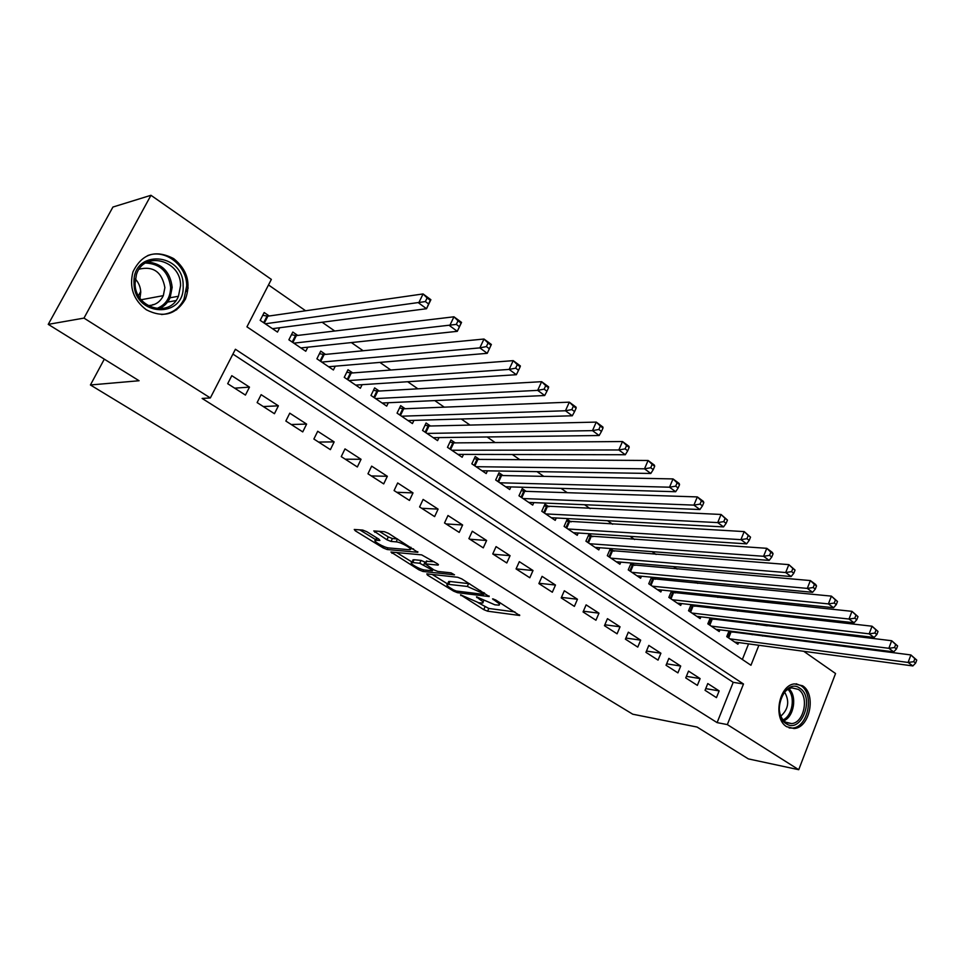 <?xml version="1.0" encoding="UTF-8"?>
<svg xmlns="http://www.w3.org/2000/svg" width="965" height="965" viewBox="0 0 965 965"><rect width="100%" height="100%" fill="white"/><g stroke="black" fill="none" stroke-linecap="round" stroke-linejoin="round"><path stroke-width="1.45" d="M460.522 594.802L483.755 609.639L487.59 611.183L519.713 615.489L495.672 599.965L492.572 598.855L496.203 601.533C499.303 603.535 500.22 604.741 498.953 605.164L494.852 604.802L476.481 596.804L479.798 599.458C482.898 601.436 483.827 602.63 482.596 603.053L478.64 602.703L460.522 594.802M173.7 258.632C187.234 269.621 191.154 283.095 185.461 299.053C176.173 314.699 163.133 318.281 146.342 309.789C133.46 300.006 129.008 287.353 132.977 271.816C141.988 253.686 155.57 249.284 173.7 258.632M802.578 685.765C816.559 694.04 809.888 727.863 794.086 728.539L786.704 726.717C772.748 718.901 778.851 685.222 794.4 683.896L802.578 685.765M366.772 531.691L362.719 530.075L354.252 529.471L355.313 530.822L383.226 547.951L387.194 549.531L417.845 552.294L388.485 533.343L384.347 531.691L373.757 530.931L386.953 539.809L391.018 541.425L396.145 541.86C401.03 542.089 413.599 549.362 409.787 549.748L388.967 547.975C384.239 547.722 371.875 540.593 375.542 540.219L379.896 540.472L378.871 539.145L366.772 531.691M803.724 651.291L835.557 673.522L798.731 769.708L748.37 758.9L697.056 727.043L632.75 714.209L90.42 384.975L139.081 380.741L48.25 324.361L83.979 318.1L150.962 195.292L271.358 279.404L246.944 326.833L750.951 665.259L758.9 645.271M798.731 769.708L727.333 724.594L743.496 684.004L235.4 349.258L210.346 397.942L83.979 318.1M210.346 397.942L202.119 398.436L717.104 722.616L727.333 724.594M426.844 573.873L427.423 575.068L453.598 591.135L457.482 592.691L489.183 596.551L461.753 578.879L457.712 577.275L426.844 573.873M418.979 569.881L390.946 552.028L421.633 554.863L437.567 563.837L438.134 565.116L425.167 563.837L433.816 569.845L437.808 571.437L451.029 572.848L454.515 574.838L422.899 571.449L418.979 569.881L419.618 568.481M269.247 315.977L264.181 312.527L260.176 320.344L277.486 332.081L279.693 327.738M297.739 335.422L292.805 332.056L288.885 339.801L305.772 351.26L307.811 347.195M325.555 354.408L320.73 351.115L316.906 358.799L333.395 369.981L335.277 366.169M352.707 372.936L348.003 369.728L344.252 377.339L360.355 388.268L362.104 384.673M379.233 391.042L374.637 387.906L370.97 395.457L386.7 406.12L388.328 402.743M405.143 408.726L400.656 405.662L397.061 413.141L412.429 423.563L413.949 420.366M430.462 425.999L426.084 423.008L422.561 430.438L437.579 440.619L439.003 437.579M455.215 442.887L450.932 439.968L447.483 447.326L462.163 457.277L463.502 454.406M479.412 459.4L475.226 456.542L471.849 463.839L486.203 473.574L487.458 470.836M503.079 475.552L498.977 472.754L495.672 480.003L509.713 489.52L510.895 486.903M526.227 491.354L522.222 488.616L518.977 495.793L532.716 505.105L533.826 502.62M548.88 506.806L544.948 504.128L541.775 511.257L555.213 520.364L556.274 517.988M571.051 521.932L567.203 519.315L564.091 526.383L577.239 535.298L578.24 533.018M592.739 536.745L588.976 534.176L585.924 541.184L598.807 549.917L599.748 547.734M613.993 551.232L610.302 548.723L607.311 555.683L619.916 564.236L620.821 562.137M634.789 565.43L631.243 563.017M655.175 579.338L652.087 577.239M675.138 592.968L672.484 591.159M694.703 606.322L692.472 604.79M713.883 619.409L712.049 618.155M705.053 690.313L716.452 697.635L719.154 690.904L707.779 683.558L705.053 690.313M685.741 677.913L697.369 685.379L700.12 678.6L688.527 671.097L685.741 677.913M666.043 665.259L677.913 672.882L680.711 666.043L668.878 658.383L666.043 665.259M645.935 652.34L658.046 660.12L660.904 653.233L648.818 645.416L645.935 652.34M625.404 639.156L637.769 647.105L640.688 640.157L628.348 632.172L625.404 639.156M604.452 625.694L617.081 633.812L620.049 626.804L607.455 618.662L604.452 625.694M583.065 611.955L595.948 620.242L598.976 613.173L586.117 604.862L583.065 611.955M561.208 597.914L574.38 606.382L577.456 599.253L564.32 590.761L561.208 597.914M538.88 583.572L552.33 592.221L555.478 585.043L542.065 576.358L538.88 583.572M516.07 568.916L529.821 577.758L533.018 570.52L519.315 561.654L516.07 568.916M492.753 553.946L506.806 562.969L510.075 555.671L496.058 546.612L492.753 553.946M468.906 538.627L483.272 547.855L486.613 540.496L472.283 531.232L468.906 538.627M444.527 522.97L459.219 532.403L462.621 524.984L447.977 515.515L444.527 522.97M419.594 506.951L434.624 516.601L438.098 509.122L423.116 499.424L419.594 506.951M394.082 490.558L409.462 500.437L413.008 492.898L397.677 482.97L394.082 490.558M367.967 473.791L383.708 483.899L387.339 476.288L371.646 466.143L367.967 473.791M341.248 456.626L357.352 466.976L361.055 459.292L345 448.906L341.248 456.626M313.878 439.039L330.38 449.642L334.155 441.898L317.714 431.258L313.878 439.039M285.845 421.042L302.745 431.898L306.617 424.081L289.765 413.177L285.845 421.042M257.124 402.586L274.446 413.708L278.39 405.831L261.129 394.661L257.124 402.586M717.104 722.616L733.207 682.327L232.915 354.083M249.489 387.122L231.793 375.687L227.692 383.684L245.436 395.083L249.489 387.122L234.664 388.159M756.331 624.5L755.064 623.281M737.574 611.122L735.318 609.566M717.839 597.407L715.162 595.538M697.695 583.391L694.571 581.22M677.104 569.085L673.534 566.588M656.079 554.465L652.026 551.642M634.596 539.519L630.036 536.347M612.642 524.248L607.552 520.714M590.194 508.651L584.561 504.731M567.239 492.681L561.039 488.374M543.765 476.36L536.974 471.632M519.749 459.654L512.331 454.503M495.166 442.573L487.108 436.964M470.015 425.07L461.27 418.991M444.25 407.158L434.805 400.596M417.869 388.811L407.676 381.73M390.837 370.017L379.872 362.394M363.142 350.753L351.369 342.575M334.746 331.019L322.129 322.238M305.628 310.766L268.499 284.952M742.35 659.481L748.575 643.884M752.242 634.729L752.555 633.957M732.676 632.232L731.241 631.255M738.575 642.545L737.911 644.222L726.742 636.647L729.033 630.965M719.914 629.819L719.215 631.544L707.827 623.824L710.228 617.938M700.892 616.828L700.156 618.625L688.527 610.749L691.049 604.633M681.471 603.571L680.699 605.441L668.841 597.395L671.483 591.05M661.664 590.049L660.856 591.979L648.745 583.777L651.532 577.179M641.448 576.238L640.603 578.252L628.239 569.869L631.17 563.005M140.721 291.418L138.429 295.676M104.304 359.149L90.42 384.975M48.25 324.361L112.929 207.041L150.962 195.292M756.439 624.234L767.247 625.815M784.762 638.046L786.222 639.059M762.579 636.044L762.881 635.272M733.207 682.327L743.496 684.004M719.154 690.904L705.741 688.624M700.12 678.6L686.38 676.344M680.711 666.043L666.622 663.824M660.904 653.233L646.466 651.061M640.688 640.157L625.875 638.046M620.049 626.804L604.85 624.765M598.976 613.173L583.379 611.219M577.456 599.253L561.437 597.383M555.478 585.043L539.013 583.27M533.018 570.52L516.094 568.868M510.075 555.671L493.151 554.2M486.613 540.496L469.846 539.23M462.621 524.984L446.023 523.923M438.098 509.122L421.669 508.29M413.008 492.898L396.76 492.283M387.339 476.288L371.296 475.926M361.055 459.292L345.229 459.183M334.155 441.898L318.559 442.054M306.617 424.081L291.261 424.516M278.39 405.831L263.3 406.555M188.151 288.028L186.317 291.49M177.584 308.004L176.595 309.861M477.928 602.582L488.809 608.457L514.96 611.955M432.236 574.465L447.591 583.922M453.55 589.941L456.276 591.026L483.682 594.38L483.369 593.572L467.325 586.443L447.446 584.259C446.156 584.694 447.133 585.924 450.353 587.975L453.55 589.941M469.653 583.789L468.604 583.62L467.325 586.443M448.267 582.462L448.713 581.485L449.955 581.485L468.604 583.62M412.043 562.052L396.567 552.523M434.129 561.714L426.325 561.328M412.731 562.547L411.814 562.559C408.328 562.945 420.209 569.724 424.95 570.062L432.368 570.81L431.427 569.591L419.739 563.258L412.731 562.547L414.033 559.736L412.718 560.605M414.033 559.736L421.054 560.424L425.794 562.474M376.398 537.626L376.471 538.277M379.257 531.317L388.304 536.926L392.381 538.542L397.508 538.952L396.145 541.86M410.306 548.639L413.563 548.928M359.728 529.857L375.783 539.737M734.667 642.027L912.854 665.934L908.101 662.448L910.888 654.946L728.828 631.472M914.856 658.685L910.888 654.946L916.75 660.084L914.856 658.685L913.746 661.688L915.64 663.088L916.75 660.084M913.746 661.688L908.101 662.448L730.01 638.866M915.64 663.088L912.854 665.934M799.852 688.238C815.256 697.574 801.131 734.377 786.113 723.641C770.311 714.377 784.979 676.972 799.852 688.238M779.177 708.298C779.515 714.715 781.65 719.323 785.582 722.134L791.565 723.593C804.207 723.002 809.49 695.958 798.296 689.372L791.819 687.876C786.873 688.889 783.158 692.593 780.649 698.974M784.629 692.11C789.72 701.205 788.453 709.215 780.83 716.139M789.141 727.948L792.422 728.08C808.127 727.417 814.737 693.847 800.866 685.633L796.113 683.751M183.145 285.676C185.22 319.101 133.797 317.123 134.002 282.986C132.35 248.705 183.941 252.372 183.145 285.676M135.076 283.252C134.581 308.293 169.997 318.402 178.453 296.255L180.539 285.736C181.336 260.2 143.906 250.092 136.451 274.47L135.076 283.252M135.341 278.982C138.767 282.793 140.576 287.232 140.757 292.298L139.961 298.137M139.129 269.163C153.363 265.858 161.951 272.009 164.882 287.594L163.326 295.64C160.142 302.166 155.003 305.483 147.874 305.567M161.481 314.518C171.794 313.77 179.297 308.655 184.001 299.186L186.703 285.869C187.005 265.544 165.075 248.331 147.428 255.701M715.909 629.301L893.699 651.87L888.849 648.299L891.684 640.736L709.938 618.637M895.665 644.499L891.684 640.736L897.607 645.923L895.665 644.499L894.531 647.527L896.473 648.95L897.607 645.923M894.531 647.527L888.849 648.299L711.157 626.092M896.473 648.95L893.699 651.87M696.778 616.333L874.121 637.479L869.151 633.836L872.046 626.213L690.675 605.55M876.039 629.976L872.046 626.213L878.017 631.448L876.039 629.976L874.881 633.04L876.871 634.5L878.017 631.448M874.881 633.04L869.151 633.836L691.929 613.052M876.871 634.5L874.121 637.479M677.261 603.101L854.085 622.775L849.007 619.035L851.962 611.34L671.013 592.196M855.967 615.127L851.962 611.34L857.994 616.635L855.967 615.127L854.785 618.215L856.811 619.711L857.994 616.635M854.785 618.215L849.007 619.035L672.316 599.748M856.811 619.711L854.085 622.775M657.334 589.603L833.591 607.721L828.392 603.897L831.408 596.129L650.953 578.566M835.425 599.941L831.408 596.129L837.499 601.472L835.425 599.941L834.218 603.053L836.293 604.585L837.499 601.472M834.218 603.053L828.392 603.897L652.292 586.177M836.293 604.585L833.591 607.721M637.009 575.816L812.614 592.305L807.295 588.397L810.371 580.568L630.471 564.658M814.4 584.392L810.371 580.568L815.678 584.488L816.523 585.96L814.4 584.392L813.169 587.528L815.292 589.096L816.523 585.96M813.169 587.528L807.295 588.397L631.858 572.329M815.292 589.096L812.614 592.305M616.261 561.751L791.143 576.539L785.691 572.534L788.839 564.634L609.554 550.448M792.868 568.469L788.839 564.634L795.051 570.074L792.868 568.469L791.614 571.642L793.797 573.246L795.051 570.074M791.614 571.642L785.691 572.534L611.002 558.18M793.797 573.246L791.143 576.539M595.067 547.384L769.153 560.388L763.568 556.286L766.789 548.313L588.204 535.949M770.83 552.173L766.789 548.313L772.35 552.426L773.062 553.813L770.83 552.173L769.539 555.37L771.771 557.01L773.062 553.813M769.539 555.37L763.568 556.286L589.699 543.741M771.771 557.01L769.153 560.388M573.427 532.704L746.633 543.85L740.915 539.652L744.208 531.594L566.395 521.148M748.249 535.466L744.208 531.594L750.541 537.155L748.249 535.466L746.934 538.699L749.226 540.376L750.541 537.155M746.934 538.699L740.915 539.652L567.939 528.989M749.226 540.376L746.633 543.85M551.317 517.722L723.557 526.902L717.707 522.596L721.06 514.466L544.103 506.022M725.113 518.362L721.06 514.466L727.453 520.087L725.113 518.362L723.774 521.619L726.114 523.344L727.453 520.087M723.774 521.619L717.707 522.596L545.72 513.923M726.114 523.344L723.557 526.902M528.724 502.403L699.915 509.532L693.907 505.117L697.345 496.915L524.683 491.306L521.329 490.57M701.41 500.823L697.345 496.915L703.328 501.342L703.811 502.596L701.41 500.823L700.035 504.104L702.436 505.877L703.811 502.596M700.035 504.104L693.907 505.117L523.006 498.531M702.436 505.877L699.915 509.532M505.636 486.758L675.669 491.728L669.517 487.204L673.027 478.917L501.547 475.528L498.061 474.768M677.092 482.838L673.027 478.917L679.167 483.465L679.553 484.659L677.092 482.838L675.693 486.155L678.154 487.976L679.553 484.659M675.693 486.155L669.517 487.204L499.786 482.79M678.154 487.976L675.669 491.728M482.042 470.751L650.808 473.465L644.499 468.821L648.094 460.474L477.892 459.4L474.261 458.628M652.159 464.406L648.094 460.474L654.391 465.13L654.692 466.264L652.159 464.406L650.724 467.748L653.257 469.617L654.692 466.264M650.724 467.748L644.499 468.821L476.059 466.698M653.257 469.617L650.808 473.465M457.905 454.394L625.308 454.732L618.83 449.967L622.509 441.536L453.719 442.899L449.919 442.115M626.587 445.48L622.509 441.536L628.975 446.312L629.168 447.398L626.587 445.48L625.115 448.87L627.708 450.776L629.168 447.398M625.115 448.87L618.83 449.967L451.789 450.245M627.708 450.776L625.308 454.732M433.225 437.664L599.144 435.517L592.486 430.631L596.261 422.103L428.979 426.035L425.022 425.239M600.339 426.072L596.261 422.103L602.896 427.012L602.992 428.038L600.339 426.072L598.831 429.485L601.485 431.439L602.992 428.038M598.831 429.485L592.486 430.631L426.964 433.418M601.485 431.439L599.144 435.517M407.978 420.547L572.281 415.782L565.454 410.764L569.314 402.164L403.672 408.786L399.546 407.966M573.391 406.132L569.314 402.164L576.117 407.206L576.117 408.159L573.391 406.132L571.847 409.582L574.573 411.597L576.117 408.159M571.847 409.582L565.454 410.764L401.573 416.205M574.573 411.597L572.281 415.782M382.128 403.02L544.694 395.517L537.674 390.367L541.642 381.682L377.785 391.127L373.479 390.294M545.707 385.674L541.642 381.682L548.627 386.856L548.518 387.737L545.707 385.674L544.127 389.148L546.938 391.223L548.518 387.737M544.127 389.148L537.674 390.367L375.578 398.581M546.938 391.223L544.694 395.517M355.687 385.095L516.359 374.709L509.146 369.414L513.211 360.645L351.272 373.045L346.785 372.213M517.276 364.637L513.211 360.645L520.388 365.964L520.159 366.772L517.276 364.637L515.66 368.16L518.543 370.283L520.159 366.772M515.66 368.16L509.146 369.414L348.98 380.548M518.543 370.283L516.359 374.709M328.607 366.736L487.241 353.323L479.834 347.882L483.996 339.029L324.144 354.541L319.451 353.697M488.061 343.033L483.996 339.029L491.378 344.481L487.241 353.323L491.016 345.217L488.061 343.033L486.396 346.58L489.364 348.763M486.396 346.58L479.834 347.882L321.731 362.08M491.016 345.217L491.378 344.481M300.875 347.931L457.301 331.333L449.69 325.736L453.96 316.797L296.352 335.591L291.454 334.734M458.025 320.814L453.96 316.797L461.547 322.406L457.301 331.333L461.065 323.058L458.025 320.814L456.312 324.397L459.352 326.64M456.312 324.397L293.83 343.166M461.065 323.058L461.547 322.406M272.468 328.679L426.518 308.728L418.689 302.974L423.08 293.939L267.884 316.182L262.757 315.314M427.121 297.956L423.08 293.939L430.885 299.717L426.518 308.728L430.257 300.272L427.121 297.956L425.372 301.575L428.508 303.891M425.372 301.575L265.254 323.782M430.257 300.272L430.885 299.717M461.161 594.959L460.872 595.598M493.477 598.988L493.175 599.651M477.084 596.937L476.794 597.6M480.22 598.517L479.798 599.458M496.637 600.568L496.203 601.533M519.52 614.838L519.23 615.489M488.809 608.457L487.59 611.183M484.973 606.925L483.755 609.639M489.038 595.912L488.748 596.551M458.134 591.256L457.482 592.691M454.02 590.206L453.598 591.135M427.917 573.994L427.423 575.068M483.803 592.594L483.369 593.572M480.57 590.58L480.136 591.557M449.955 581.485L448.677 584.259M392.49 552.149L391.947 553.307M438.424 564.477L438.134 565.116M426.844 560.991L425.529 563.837M423.647 569.832L422.899 571.449M431.862 568.638L431.427 569.591M425.046 562.016L423.744 564.851M421.054 560.424L419.739 563.258M377.303 538.181L376.35 540.207M392.381 538.542L391.018 541.425M388.304 536.926L386.953 539.809M375.397 531.027L374.794 532.294M417.797 551.666L417.507 552.294M387.99 547.818L387.194 549.531M383.901 546.516L383.226 547.951M355.904 529.568L355.313 530.822M731.048 632.027L728.659 637.949M730.155 631.834L727.887 637.431M788.936 688.781C797.307 695.946 794.038 716.742 783.882 720.746M783.073 719.866C792.579 715.765 795.63 696.38 787.91 689.348M147.524 261.998C162.096 263.469 170.31 271.925 172.168 287.353L170.105 297.775C167.669 303.022 163.881 306.701 158.73 308.824M156.499 308.631C165.63 305.073 170.347 298.016 170.66 287.474C168.634 271.913 160.274 263.771 145.582 263.035M712.254 619.204L709.818 625.175M711.362 619.023L709.058 624.669M693.087 606.141L690.602 612.148M692.182 605.96L689.842 611.641M673.522 592.799L671.001 598.855M672.629 592.619L670.241 598.348M653.57 579.193L650.989 585.297M652.666 579.012L650.241 584.79M633.197 565.297L630.579 571.449M632.304 565.128L629.819 570.942M612.401 551.111L609.723 557.324M611.508 550.955L608.987 556.817M591.159 536.637L588.445 542.885M590.266 536.48L587.697 542.39M569.471 521.848L566.696 528.157M568.59 521.691L565.96 527.65M547.324 506.734L544.489 513.091M546.431 506.589L543.753 512.596M524.683 491.306L521.8 497.711M523.802 491.161L521.076 497.216M501.547 475.528L498.603 481.981M500.666 475.395L497.88 481.499M477.892 459.4L474.889 465.914M477.012 459.268L474.177 465.419M453.719 442.899L450.643 449.473M452.838 442.79L449.943 448.99M428.979 426.035L425.842 432.658M428.11 425.927L425.143 432.187M403.672 408.786L400.475 415.457M402.803 408.678L399.787 414.986M377.785 391.127L374.517 397.857M376.917 391.03L373.829 397.399M351.272 373.045L347.943 379.848M350.416 372.973L347.267 379.378M324.144 354.541L320.73 361.393M323.287 354.469L320.066 360.946M296.352 335.591L292.865 342.503M295.495 335.531L292.202 342.056M267.884 316.182L264.314 323.142M267.04 316.122L263.662 322.708M483.694 600.604L483.019 602.112M500.051 602.691L499.388 604.187M484.575 593.065L484.08 594.163M448.713 581.485L447.446 584.259M426.482 560.991L425.167 563.837M413.117 559.748L411.814 562.559M433.044 569.362L432.513 570.496M376.688 537.807L375.542 540.219M410.933 547.288L410.234 548.795M786.487 722.652L791.565 723.593M163.326 295.64L141.167 299.741M178.453 296.255L170.105 297.775C167.584 303.022 163.688 306.701 158.417 308.812M175.895 300.61L167.452 302.105M154.448 304.409L152.615 304.735"/></g></svg>
